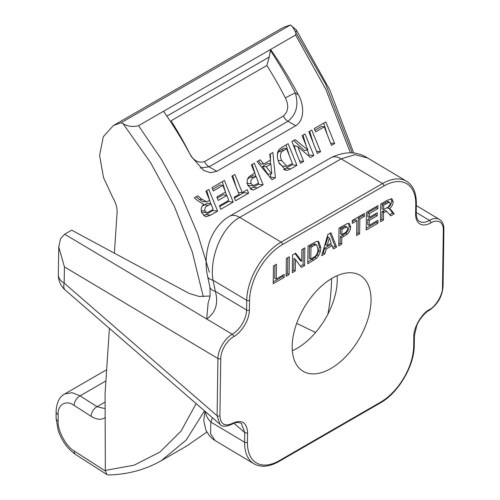 <?xml version="1.0" encoding="UTF-8"?>
<svg xmlns="http://www.w3.org/2000/svg" width="500" height="500" viewBox="0 0 500 500"><rect width="100%" height="100%" fill="white"/><g stroke="black" fill="none" stroke-linecap="round" stroke-linejoin="round"><path stroke-width="0.75" d="M371.05 300.55A55.781 31.656 120.8 0 0 360.2 275.425A55.781 31.656 120.8 0 0 317.288 290.163A55.781 31.656 120.8 0 0 292.169 346.094A55.781 31.656 120.8 0 0 303.019 371.219A55.781 31.656 120.8 0 0 345.931 356.481A55.781 31.656 120.8 0 0 371.05 300.55M292.319 350.737A55.781 31.656 120.8 0 0 337.25 280.369A55.781 31.656 120.8 0 0 337.1 275.725M442.475 287.288A1.994 1.169 -179.2 0 0 443.056 286.475C442.212 296.581 437.581 304.55 429.162 310.394L429.162 310.394C423.65 313.263 417.981 321.806 416.75 325.562L414.394 335.856A1.994 1.169 -179.2 0 1 413.812 336.669C413.25 328.056 421.919 313.119 429.575 309.513C435.838 306.556 442.931 294.331 442.475 287.288L443.325 230.044A17.931 10.175 120.8 0 0 430.863 222.85A21.913 12.438 -59.2 0 1 415.625 214.062L415.769 204.387A45.819 26 120.8 0 0 383.919 186L282.5 244.556A45.819 26 120.8 0 0 249.55 300.35L249.406 310.025A21.913 12.438 -59.2 0 1 233.65 336.712A17.931 10.175 120.8 0 0 220.756 358.544L219.906 415.788C220.581 424.306 224.731 426.838 232.362 423.369C241.688 419.131 246.762 422.225 247.587 432.638A1.994 1.169 -179.2 0 1 244.769 432.612L241.506 423.756C241.994 423.65 237.519 420.7 231.95 424.256L231.95 424.256A1.994 1.15 60 0 0 232.362 423.369M377.9 223.25L366.181 230.019L366.444 212.281L377.962 205.625L377.919 208.581L369.375 213.519L369.319 217.381L377.269 212.794L377.225 215.75L369.275 220.338L369.2 225.344L377.944 220.294L377.9 223.25L376.394 222.356L366.206 228.238M341.744 244.125L338.762 245.844L339.025 228.106L347.656 223.394L349.288 223.487L350.669 226.844C350.606 229.619 349.425 232.081 347.131 234.225L341.844 237.531L341.744 244.125L340.238 243.231L338.787 244.062M307.775 263.738L308.038 246L316.65 241.363L318.669 241.5L320.812 247.581L320.288 251.631L318.587 255.719L316.381 258.394L307.775 263.738M289.1 274.519L286.119 276.238L286.381 258.5L289.363 256.781L289.1 274.519L287.594 273.625L286.144 274.456M284.131 277.387L273.206 283.694L273.469 265.956L276.45 264.237L276.231 279.019L284.175 274.431L284.131 277.387L282.625 276.488L273.231 281.913M295.256 270.963L292.281 272.681L292.544 254.944L295.656 253.15L301.706 261.212L301.875 249.556L304.856 247.838L304.594 265.575L301.388 267.425L295.431 259.488L295.256 270.963L293.75 270.069L292.306 270.9M330.956 232.769L336.581 247.106L333.419 248.931L332.175 245.594L326.225 249.025L324.856 253.875L321.681 255.706L327.8 234.587L330.956 232.769M359.625 233.8L356.644 235.525L356.863 220.744L352.294 223.381L352.337 220.425L364.456 213.425L364.412 216.381L359.844 219.019L359.625 233.8L358.119 232.906L356.669 233.744M383.462 220.037L380.481 221.762L380.744 204.025L387.25 200.269L391.95 198.825L393.188 201.713C393.013 204.6 391.694 206.975 389.231 208.831L390.275 209.15L394.188 213.844L390.706 215.856L387.013 211.637L384.237 212.15L383.575 212.537L383.462 220.037L381.956 219.144L380.506 219.981M209.994 296.031L199.025 296.444L189.15 293.431L71.656 230.162L64.656 234.206L206.706 319L208.137 302.919C209.469 298.969 210.138 296.306 210.144 294.925L209.9 287.106A19.919 8.244 168.7 0 0 215.35 291.35C218.588 303.363 215.706 312.581 206.706 319L232.262 334.256A19.919 11.306 120.8 0 0 246.588 310L246.731 300.325L212.944 280.156A19.919 7.619 167 0 1 207.619 276.5L209.9 287.106M330.95 157.713L229.525 216.269A19.919 11.5 -120 0 1 239.725 217.4L281.112 242.106L382.537 183.55L341.15 158.844A19.919 11.5 -120 0 0 330.95 157.713C344.719 151.125 356.938 151.219 367.606 157.994L354.925 154.706L341.15 158.844L239.725 217.4C221.269 227.519 209.444 257.95 212.944 280.156A282.887 163.325 60 0 1 215.35 291.35L246.588 310A1.994 1.169 -179.2 0 0 249.406 310.025M212.35 417.669A282.887 163.325 60 0 1 210.844 422.062L210.544 433.706L215.069 440.562L253.931 463.762A47.812 27.131 -59.2 0 1 244.631 442.231L244.769 432.612L233.988 423.256M58.756 246.944L58.344 274.675A19.919 19.919 0 0 0 65.206 290.019L219.944 424.256L217.087 415.756L217.938 358.519L64.412 266.875L58.756 246.944L60.475 238.856L64.656 234.206M247.587 432.638L247.444 442.256A1.994 1.169 -179.2 0 1 244.631 442.231L210.844 422.062A19.919 14.625 -160.2 0 1 205.575 411.788M274.919 265.119L274.725 278.344L276.231 279.019M282.644 275.312L282.625 276.488M287.831 257.663L287.594 273.625M294.994 253.531L300.387 260.712L301.706 261.212M303.325 248.719L303.087 264.675L304.594 265.575M303.087 264.675L300.462 266.194M293.75 270.069L293.925 258.3L295.431 259.488M317.887 241.275L319.306 246.8L320.812 247.581M319.306 246.8L318.788 250.806L320.288 251.631M318.788 250.806L317.113 254.838L318.587 255.719M317.113 254.838L314.944 257.462L316.381 258.394M314.944 257.462L307.8 261.956M316.85 245.081L314.519 243.869L309.469 246.337L309.288 258.387L310.8 259.062L315.238 256.331C317.238 254.1 318.106 251.706 317.838 249.144L316.85 245.081L315.138 245L310.975 247.237L310.8 259.062M309.469 246.337L310.975 247.237M313.75 244.037L315.138 245M329.969 233.337L335.031 246.238L336.581 247.106M335.031 246.238L332.875 247.481M326.225 249.025L324.75 248.113L330.838 244.6L332.175 245.594M324.75 248.113L323.381 252.963L324.856 253.875M323.381 252.963L322.294 253.588M329.325 237.994L327.925 236.825L325.65 244.881L327.206 245.531L331.269 243.181L329.325 237.994L327.206 245.531M348.475 223.287L349.156 226.062L350.669 226.844M349.156 226.062C349.1 228.787 347.944 231.194 345.7 233.281L347.131 234.225M345.7 233.281L340.337 236.631L341.844 237.531M340.337 236.631L340.238 243.231M347.2 227.262L345.256 226.1L340.456 228.45L340.375 233.9L341.887 234.575L343.675 233.544C345.819 232.706 347.156 231.062 347.688 228.619L347.2 227.262L345.894 227.2L341.962 229.344L341.887 234.575M340.456 228.45L341.962 229.344M344.5 226.238L345.894 227.2M352.319 221.6L355.556 219.731L356.863 220.744M362.925 214.312L362.906 215.487L364.412 216.381M362.906 215.487L358.338 218.125L359.844 219.019M358.338 218.125L358.119 232.906M376.431 206.513L376.413 207.688L377.919 208.581M376.413 207.688L367.875 212.619L369.375 213.519M367.875 212.619L367.812 216.713L369.319 217.381M375.737 213.681L375.719 214.856L377.225 215.75M375.719 214.856L367.769 219.444L369.275 220.338M367.769 219.444L367.694 224.669L369.2 225.344M376.413 221.181L376.394 222.356M391.106 198.65L391.681 200.925L393.188 201.713M391.681 200.925C391.488 203.875 390.112 206.262 387.556 208.081L389.231 208.831M389.444 208.875L390.869 210.688L392.362 211.419M390.869 210.688L392.606 212.994L394.188 213.844M392.606 212.994L389.756 214.638M387.013 211.637L385.525 210.581L384.269 210.494L382.069 211.637L383.575 212.537M382.069 211.637L381.956 219.144M389.812 202.463L387.856 201.356L382.175 204.363L382.106 208.906L383.619 209.581L386.019 208.194C388.156 207.469 389.55 205.931 390.206 203.588L389.812 202.463L388.581 202.488L383.681 205.256L383.619 209.581M382.175 204.363L383.681 205.256M387.188 201.525L388.581 202.488M219.906 415.788A1.994 1.169 -179.2 0 1 217.087 415.756L64.175 283.1L64.412 266.875M204.5 410.856L186.294 439.944L161.3 460.662L159.388 461.737M58.144 414.681A7.969 4.6 0 0 1 56.094 411.6L56.094 411.6C56.569 402.606 59.456 396.706 64.769 393.906L72.112 392.694L80.081 395.844A7.969 4.838 122.7 0 0 74.156 405.431C66.231 399.475 57.425 404.562 58.144 414.681L58.144 421.188C57.425 430.381 66.231 446.763 74.156 450.975A7.969 4.838 -57.3 0 0 75.781 454.606L106.775 474.481L105.331 470.394L134.244 465.144L160.012 452L181.038 431.144L196.131 403.594M106.775 474.481L108.688 474.994C128.106 474.4 145.638 469.625 161.275 460.669M224.406 180.469L211.944 187.662L213.325 190.956L222.856 185.45L225.506 191.981L216.838 196.988L218.188 200.431L226.85 195.425L228.744 200.387L219.425 205.769L220.731 209.306L233.219 202.1L224.406 180.469M254.312 163.2L251.388 164.894L254.737 173.031L249.019 176.719C246.981 179.15 246.612 182.044 247.894 185.4L252.344 189.931L253.637 189.906L263.125 184.831L254.312 163.2M296.931 165.312L288.125 143.681L281.9 147.275L279.144 149.431L277.538 152.475L277.344 157.306L278.694 162.244L285.812 170.294L287.431 170.294L290.775 168.869L296.931 165.312L292.113 164.762L283.619 169.4M311.744 130.044L308.819 131.731L317.387 153.506L320.556 151.675L311.744 130.044M203.275 296.712L192.3 251.975L174.444 206.537L150.806 163.012L123.075 123.675C127.7 126.45 132.856 127.125 138.531 125.7L161.388 159.319L181.419 195.806L197.662 233.912L209.369 272.188M161.3 460.662L184.206 447.438A262.962 151.825 -120 0 0 188.75 444.625L206.831 432.075M350.419 152.831L325.856 89.388L295.6 35.013L296.306 29.944L290.406 25L283.319 27.431L113.369 125.55L103.269 136.781L99.6 155.469L103.513 177.556L112.95 197.938C115.931 203 117.312 207.856 117.088 212.512L114.388 253.175M138.531 125.7L295.6 35.013M266.875 65.481L171.088 120.787A251.012 144.919 60 0 1 189.587 153.269C193.388 160.631 198.375 163.406 204.544 161.6L283.431 116.056C288.375 111.431 289.025 105.4 285.375 97.963A251.012 144.919 -120 0 0 266.875 65.481L269.237 57.025L270.594 49.45A262.962 151.825 60 0 1 298.375 94.769C304.181 104.769 304.8 120.319 295.706 125.756L216.819 171.3L210.406 172.7L203.75 170.494L191.319 156.581A262.962 151.825 60 0 0 163.538 111.263M331.587 278.575A262.962 151.825 60 0 1 327.881 314.156M325.831 121.912L314.231 128.606L315.613 131.9L324.281 126.894L331.475 145.369L334.644 143.537L325.831 121.912M305.025 133.925L302.1 135.612L307.906 150.013L295.156 139.619L291.913 141.494L300.481 163.263L303.65 161.431L297.762 146.581L310.506 157.475L313.837 155.55L305.025 133.925M257.094 161.594L272 179.706L275.387 177.75L272.881 152.481L269.756 154.281L270.444 160.156L263.781 164L260.194 159.806L257.094 161.594M234.812 174.462L231.881 176.15L239.144 194.381L234.163 197.262L235.469 200.8L248.606 193.212L247.269 189.694L242.288 192.569L234.812 174.462M210.562 215.175L217.613 211.106L208.806 189.475L205.875 191.169L209.675 200.425L208.85 200.906L206.637 201.737L202.181 199.375L197.725 195.875L194.3 197.85L197.906 200.825L203.869 204.381C201.287 206.412 200.6 209.25 201.794 212.906L205.706 216.806L210.562 215.175L205.994 214.481L203.581 215.694M123.075 123.675L121.188 122.7L113.369 125.55M121.188 122.7L290.406 25M109.4 328.356L105.075 393.512L105.331 470.394M105.906 380.931L80.081 395.844L97.05 406.725L105.125 408.638M292.106 26.088L325.531 83.994L352.238 152.95M323.744 123.119L326.788 133.069M330.631 143.081L334.644 143.537M314.919 130.238L321.613 126.375L324.281 126.894M309.656 131.25L312.7 141.2M316.544 151.219L320.556 151.675M302.938 135.125L305.981 145.081M307.506 150.081L309.012 155L313.837 155.55M309.012 155L308.2 155.475M295.794 150.963L294.156 145.6L297.762 146.581M299.644 160.975L303.65 161.431M293.675 140.475L304.531 150.581L307.906 150.013M286.038 144.887L289.075 154.838M291.863 163.95L292.113 164.762M284.275 169.781L287.431 170.294M292.456 163.606L286.794 166.2L281.844 160.675C280.075 157.419 280.012 154.45 281.656 151.775L286.575 148.669L292.456 163.606M278.056 160.5L281.844 160.675M279.325 163.744L282.606 166.188L286.794 166.2M286.575 148.669L283.9 148.144L280.931 149.856L278.762 151.369L281.656 151.775M278.762 151.369L277.262 154.15M258.475 160.8L260.756 164.044L263.781 164M270.394 153.919L270.5 163.988M270.606 173.85L270.644 177.156L275.387 177.75M270.644 177.156L270.181 177.419M266.144 166.806L270.875 164.069L271.775 173.688L266.144 166.806L262.45 166.444L267.944 174.225L271.775 173.688M262.45 166.444L267.731 163.394L270.875 164.069M252.225 164.406L255.9 176.412M258.056 183.469L258.3 184.281L263.125 184.831M258.3 184.281L250.106 188.85M251.044 189.488L253.637 189.906M258.65 183.125L253.506 185.594L250.981 183.538C250.425 180.506 251.45 178.538 254.056 177.625L256.094 176.45L258.65 183.125M246.8 183.344L250.981 183.538M247.738 184.963L249.3 185.588L253.506 185.6M256.094 176.45L252.569 175.763L247.581 179.056M232.725 175.669L235.763 185.619M238.494 192.656L242.288 192.569M243.531 191.85L243.781 192.662L248.606 193.212M243.781 192.662L234.456 198.05M222.319 181.675L225.362 191.625M225.475 191.994L226.5 195.356M228.15 200.731L228.394 201.55L233.219 202.1M228.394 201.55L219.719 206.556M217.281 198.106L223.175 194.706L226.85 195.425M212.631 189.294L220.188 184.931L222.856 185.45M206.719 190.681L210.731 203.806M212.544 209.744L212.794 210.556L217.613 211.106M212.794 210.556L205.994 214.481M196.25 196.725L199.125 199.331L202.181 199.375M199.125 199.331L202.469 201.606L206.637 201.737M211.031 203.863L213.137 209.4L207.7 212.45L206.875 212.6L204.838 210.912C204.513 208.006 205.675 206.175 208.331 205.425L211.031 203.863L207.4 203.156L202.1 206.331M201.238 210.744L204.838 210.912M201.575 212.244L206.875 212.6M285.375 97.963A7.969 0.55 152.8 0 1 295.312 93C298.856 105.05 296.4 114.475 287.944 121.275L209.056 166.819L200.225 167.994M105.1 402.075L97.05 406.725A7.969 4.838 122.7 0 0 91.125 416.312L74.156 405.431M247.444 442.256A45.819 26 120.8 0 0 279.294 460.637L380.719 402.081A45.819 26 120.8 0 0 413.669 346.287L413.812 336.669M416.225 212.488L429.475 220.4A19.919 11.306 -59.2 0 1 439.45 219.419L416.325 205.613M415.769 204.387A1.994 1.169 -179.2 0 0 416.356 203.575L416.213 213.25C416.362 217.65 417.463 220.362 419.506 221.381A19.919 11.306 120.8 0 0 429.475 220.4A1.994 1.15 60 0 1 430.863 222.85M249.55 300.35A1.994 1.169 -179.2 0 1 246.731 300.325A47.812 27.131 -59.2 0 1 281.112 242.106A1.994 1.15 -120 0 1 282.5 244.556M383.919 186A1.994 1.15 -120 0 0 382.537 183.55A47.812 27.131 -59.2 0 1 406.469 181.194L367.606 157.994M65.206 290.019A19.919 8.35 -49.1 0 1 64.175 283.1A19.919 11.694 0.8 0 1 58.344 274.675M220.756 358.544A1.994 1.169 -179.2 0 1 217.938 358.519A19.919 11.306 -59.2 0 1 232.262 334.256A1.994 1.15 -120 0 1 233.65 336.712M312.219 259.406L313.625 260.363M311.038 245.431L312.444 246.388M342.475 235.4L343.881 236.35M342.131 227.481L343.537 228.431M382.831 211.194L384.237 212.15M384.806 202.844L386.213 203.794M416.213 213.25A1.994 1.169 -179.2 0 1 415.625 214.062M443.056 286.475L443.906 229.231A1.994 1.169 -179.2 0 1 443.325 230.044M429.162 310.394A1.994 1.15 -120 0 0 429.575 309.513M414.394 335.856L414.25 345.475A1.994 1.169 -179.2 0 1 413.669 346.287M414.25 345.475C414.375 365.781 398.244 393.094 380.306 402.969A1.994 1.15 -120 0 0 380.719 402.081M380.306 402.969L278.881 461.525A1.994 1.15 -120 0 0 279.294 460.637M296.675 323.363L315.6 332.475M295.706 125.756L287.944 121.275A7.969 4.6 60 0 1 283.431 116.056M204.544 161.6A7.969 4.6 60 0 0 209.056 166.819L216.819 171.3M270.594 50.75A258.981 149.525 60 0 1 295.312 93L298.375 94.769M166.875 116.119L269.237 57.025M286.206 168.169L290.775 168.869M280.931 149.856L283.756 150.287M253.188 187.231L257.756 187.931M250.325 177.056L254.056 177.625M204.488 204.838L208.331 205.425M105.356 417.425C101.569 420.188 96.825 419.819 91.125 416.312M74.156 450.975L105.35 470.975M75.781 454.606C67.713 449.094 61.844 441.019 58.175 430.381L56.094 418.106A7.969 4.6 0 0 0 58.144 421.188M229.525 216.269C218.394 222.331 211.012 235.544 208.675 244.481C205.65 255.238 205.294 265.906 207.619 276.5M204.919 411.225L203.756 420.662L205.919 430.262L209.363 435.731L212.075 438.438L215.069 440.562M416.356 203.575C416.406 192.894 413.113 185.438 406.469 181.194M443.906 229.231C443.894 224.531 442.406 221.256 439.45 219.419M219.95 424.256C221.856 426.869 225.856 426.869 231.95 424.256M253.931 463.762C260.981 467.675 269.294 466.925 278.881 461.525M64.769 393.906L106.65 369.725M296.306 29.944L329.756 89.825L353.775 153.125M56.094 411.6L56.094 418.106"/></g></svg>
